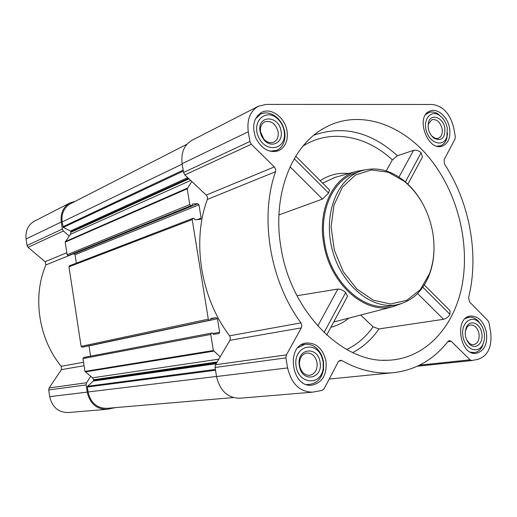 <?xml version="1.0" encoding="UTF-8"?>
<svg xmlns="http://www.w3.org/2000/svg" width="517" height="517" viewBox="0 0 517 517"><rect width="100%" height="100%" fill="white"/><g stroke="black" fill="none" stroke-linecap="round" stroke-linejoin="round"><path stroke-width="0.78" d="M281.002 247.604C271.871 195.71 291.407 145.652 324.23 128.1C359.147 108.111 404.333 124.377 432.432 161.847C458.579 196.182 470.186 245.536 461.733 287.084C453.222 328.502 424.179 359.334 387.317 360.278C342.021 362.895 290.703 311.299 281.002 247.604M407.861 184.136L422.473 156.974L421.116 152.812C418.957 150.68 416.431 149.865 413.522 150.382L397.405 155.733L392.364 159.882C366.094 135.448 330.402 128.63 303.033 146.033M360.685 315.04L373.074 326.847L378.942 328.928L443.56 319.299C446.449 318.504 448.562 316.831 449.906 314.278L450.12 310.795L424.308 284.957M335.197 177.344L322.608 183.134M278.934 214.93L322.498 199.071L328.605 193.074L329.471 190.004L295.737 156.231M400.959 303.763L392.92 306.704C365.092 314.775 329.852 283.872 323.713 243.475C317.587 209.844 332.793 177.809 356.161 171.437L364.763 169.88M326.699 335.022L347.566 296.235L345.653 292.538C343.301 290.27 340.709 289.113 337.879 289.068L296.984 295.724M386.231 170.927L392.364 159.882M449.583 128.19C447.787 116.874 437.46 107.691 430.041 111.052C414.705 116.228 427.785 152.379 442.623 145.962C448.472 143.177 450.792 137.251 449.583 128.19M486.439 332.315C483.712 321.361 478.367 315.945 470.405 316.049C453.887 317.58 459.923 356.148 476.299 353.298C484.319 351.069 487.699 344.07 486.439 332.315M325.975 361.06C322.944 348.736 316.404 342.719 306.348 342.997C285.552 344.994 291.284 388.273 312.035 385.159C322.472 382.599 327.119 374.567 325.975 361.06M287.051 131.072C285.145 117.592 271.089 107.129 261.55 112.415C253.55 117.857 251.669 126.484 255.902 138.297C261.951 149.226 269.57 153.349 278.766 150.66C285.468 147.093 288.234 140.559 287.051 131.072M453.79 128.113L455.309 136.52L455.038 138.937L444.09 159.824L444.523 164.115C469.759 202.638 479.337 254.939 468.551 297.773L469.669 302.077L487.88 320.598L489.024 322.931L490.588 331.571C492.294 346.5 488.138 355.748 478.109 359.315L471.847 360.556L470.069 359.838L451.276 341.317L449.376 340.58L448.026 341.401C433.815 359.548 415.746 369.965 393.825 372.647C376.686 374.36 359.367 370.34 341.879 360.595L340.296 360.259L338.254 361.803L324.114 388.778L322.136 390.374L312.539 392.177C299.75 391.886 291.439 383.801 287.601 367.936L285.927 357.887L286.392 354.869L301.495 327.565L301.792 324.986L300.939 322.879C269.861 280.964 259.398 217.172 275.548 171.728L275.684 169.576L274.559 167.185L251.301 144.243L249.892 141.496L248.27 131.757C246.79 119.666 250.144 111.168 258.345 106.263L266.119 104.408L432.322 104.479C443.069 105.927 450.223 113.811 453.79 128.113M115.575 407.603L106.832 409.322L68.192 412.547C58.35 412.463 52.191 407.163 49.71 396.642L48.708 389.973L49.154 387.957L61.4 369.655L84.064 365.713M69.097 255.469L68.141 255.611L67.126 254.739L65.2 242.118L69.252 236.075L63.397 231.009L62.324 229.057L61.245 222.013C60.334 213.243 63.261 206.871 70.028 202.89L34.471 221.134C28.047 224.901 25.249 230.853 26.063 238.99L27.046 245.523L28.054 247.326L45.095 261.718L45.916 264.937C32.261 296.519 38.51 338.758 61.232 366.307L61.4 369.655M312.539 392.177L239.733 398.245C227.68 398.025 219.945 390.781 216.52 376.512L215.059 367.471L215.531 364.75L229.916 340.315L301.34 327.881M220.203 356.814L213.353 350.513L210.755 334.441L211.531 333.09L212.474 332.954L213.534 334.396L218.885 333.601L219.654 332.257L217.457 318.731L216.268 317.671L210.949 318.407L210.419 320.075L209.488 320.21L208.286 319.144L192.195 219.615L193.015 218.355L193.927 218.284L194.987 219.77L200.551 219.324L201.132 218.122L198.967 204.803L197.772 203.692L192.434 204.028L191.981 205.592L190.967 205.676L189.758 204.558L187.212 188.802L191.788 181.454L206.49 195.303L207.453 197.113L207.375 199.407C191.665 240.857 200.79 298.206 229.593 335.804L230.414 338.047L229.916 340.315M218.814 359.173L92.511 377.804L84.93 371.387L82.972 358.559L83.664 357.473L211.498 333.097M90.585 356.155L88.995 345.789M210.419 320.075L82.933 347.075L82.125 347.191L81.111 346.358L68.968 266.791L69.485 265.809L192.77 218.407M76.342 263.172L75.049 254.707L74.034 253.841L72.903 253.937M233.219 397.579L106.793 408.352C96.879 408.262 90.637 402.801 88.071 391.97L87.321 387.02L87.567 386.289L93.428 381.035L93.577 379.717L92.511 377.804M106.832 409.322C96.433 409.212 89.893 403.48 87.205 392.119L86.106 384.913L86.559 382.742L90.714 376.35M70.028 202.89L75.34 201.255M69.252 236.075L70.538 234.285L70.9 231.648L70.454 231.021L63.307 227.422L62.124 221.955C61.252 213.586 64.05 207.511 70.506 203.724L186.934 144.243M191.788 181.454L184.847 174.933L183.548 172.465L182.126 163.676C180.86 152.754 184.117 144.98 191.885 140.365L258.345 106.263M396.759 304.791L390.619 305.909C363.574 312.055 330.609 281.933 324.715 243.378C318.905 211.395 332.677 180.659 354.584 173.285L360.452 171.166C336.334 179.541 322.867 215.686 332.496 250.551C341.84 285.5 371.736 309.812 396.759 304.791C411.933 301.443 422.816 291.355 429.414 274.54C432.458 266.345 433.989 257.472 434.015 247.914M290.05 166.842L322.498 199.071M294.244 158.738L328.605 193.074M422.822 287.213L449.906 314.278M417.594 293.514L443.56 319.299M413.522 150.382L398.975 177.066M421.116 152.812L405.399 181.913M345.653 292.538L324.049 332.541M337.879 289.068L317.735 326.001M421.458 201.475C416.579 193.164 410.731 186.23 403.906 180.666C389.708 169.518 375.226 166.351 360.452 171.166M432.619 231.79C428.515 210.652 419.113 193.843 404.41 181.37L388.286 172.219L371.374 169.931L355.496 175.005L342.493 187.122L333.976 205.107L331.1 226.95L334.299 250.06L343.23 271.612L356.769 288.977L373.209 300.157L390.548 304.002L406.801 300.312L420.224 289.753L429.491 273.68C434.164 260.82 435.211 246.861 432.619 231.79M269.855 151.203L276.808 150.363C282.372 147.532 285.093 142.272 284.964 134.575L284.66 131.803C283.678 126.439 281.319 121.876 277.584 118.122C271.948 112.971 266.249 111.646 260.497 114.134L255.366 118.962M284.169 131.124C283.322 126.452 281.267 122.49 278.017 119.22C266.539 107.452 251.094 121.178 258.539 137.057C265.538 153.11 285.649 150.027 284.434 133.535L284.169 131.124M281.074 131.176C278.947 115.058 257.24 114.742 260.012 131.156L261.35 135.732L263.89 139.745C271.225 148.928 283.478 142.627 281.074 131.176M441.983 117.501L437.867 113.863C434.668 111.918 431.611 111.498 428.683 112.609L425.704 114.619M437.052 146.169L440.613 145.691C443.521 144.566 445.576 142.201 446.766 138.595L447.586 133.121M447.302 128.229C446.093 122.4 443.386 118.057 439.185 115.207C430.415 109.404 422.253 120.299 426.732 132.203C430.894 144.217 443.941 146.957 446.921 136.701L447.302 128.229M444.853 128.274C443.295 117.359 430.758 112.751 428.483 122.432C427.333 128.946 429.252 134.271 434.248 138.414C441.68 141.412 445.215 138.033 444.853 128.274M481.676 325.788L478.122 320.857C475.194 318.026 472.086 316.831 468.783 317.264L465.222 318.653M470.476 352.148L474.36 352.555C477.669 352.09 480.287 350.112 482.219 346.61L484.074 340.974M484.196 332.715C483.389 328.515 481.695 325.096 479.11 322.446C471.381 314.388 460.679 323.138 462.889 336.056C464.744 349.033 477.76 354.636 482.665 344.826C484.448 341.317 484.959 337.278 484.196 332.715M481.779 333.148C480.325 323.241 469.992 319.067 466.463 327.119C464.201 333.058 465.074 338.583 469.074 343.689C475.155 350.726 483.964 343.262 481.779 333.148M306.665 384.577L310.271 384.241C317.49 382.994 321.929 377.972 323.59 369.164L323.474 361.415L321.736 355.534C317.781 347.463 312.165 343.721 304.888 344.303L297.934 347.728M323.125 361.57L321.613 356.459C314.704 339.669 293.294 346.965 296.008 365.687C298.296 384.499 321.051 386.315 323.222 368.311L323.125 361.57M320.062 362.12C318.078 346.707 298.38 347.463 299.052 363.218L299.601 367.322C303.298 383.407 323.364 377.992 320.062 362.12M278.12 131.796C275.658 123.576 271.179 120.267 264.691 121.883C261.421 123.744 260.019 127.046 260.497 131.783L263.735 138.957C266.946 142.395 270.301 143.448 273.803 142.123C277.299 140.217 278.734 136.772 278.12 131.796M317.031 362.585C315.448 356.103 312.01 352.911 306.73 353.008C302.174 354.093 299.744 357.59 299.453 363.509L299.912 366.934C301.754 372.595 305.03 375.394 309.741 375.316C315.196 373.927 317.632 369.687 317.031 362.585M466.599 339.856L469.772 343.618L471.704 344.529L473.669 344.671C477.876 343.475 479.653 339.779 478.994 333.581C477.559 327.804 474.742 324.935 470.548 324.96L468.712 325.62L467.148 326.996L465.274 331.403M431.32 135.59L434.758 138.104L436.678 138.504L438.481 138.213C441.55 136.727 442.765 133.593 442.132 128.823C440.174 121.934 436.742 118.904 431.818 119.731L428.425 123.951L428.057 126.516M397.405 155.733C371.019 131.9 343.191 125.043 313.922 135.163M378.942 328.928C371.872 339.249 363.128 347.127 352.71 352.575M348.723 173.531C338.428 172.471 328.928 174.875 320.223 180.743M348.846 318.097C343.469 322.537 337.472 325.594 330.867 327.28M373.074 326.847C365.965 336.935 357.176 344.49 346.713 349.511M187.212 188.802L65.2 242.118M189.758 204.558L67.126 254.739M192.195 219.615L68.968 266.791M208.286 319.144L81.111 346.358M210.755 334.441L82.972 358.559M213.353 350.513L84.93 371.387M215.511 370.256L87.321 387.02M216.513 376.46L88.071 391.97M49.71 396.642L87.205 392.119M48.708 389.973L86.106 384.913M49.154 387.957L86.559 382.742M61.232 366.307L83.541 362.268M45.916 264.937L73.052 253.925M45.095 261.718L66.822 252.735M28.054 247.326L63.397 231.009M27.046 245.523L62.324 229.057M26.063 238.99L61.245 222.013M183.173 170.125L62.861 226.789M182.197 164.096L62.124 221.955M215.369 369.403L87.567 386.289M216.125 363.742L93.428 381.035M216.675 362.811L93.667 380.312M217.159 361.99L93.577 379.717M213.702 351.159L85.221 371.897M219.654 332.257L212.985 333.523M217.457 318.731L89.014 345.899M216.268 317.671L210.619 318.879M210.393 320.081L82.914 347.075M209.488 320.21L82.125 347.191M201.132 218.122L197.229 219.602M198.967 204.803L75.049 254.707M197.772 203.692L74.034 253.841M191.878 205.617L68.929 255.54M190.967 205.676L68.141 255.611M187.341 188.123L65.323 241.568M190.689 180.427L70.538 234.285M189.035 178.869L70.991 232.23M188.485 178.352L70.9 231.648M187.742 177.654L70.454 231.021M183.328 171.101L63.307 227.422M417.387 366.21L471.678 360.562M419.623 365.131L470.069 359.838M447.735 341.776L451.276 341.317M338.874 360.963L341.879 360.595M216.52 376.512L287.601 367.936M215.059 367.471L285.927 357.887M215.531 364.75L286.392 354.869M229.593 335.804L300.939 322.879M207.375 199.407L275.548 171.728M206.257 195.064L274.307 166.92M184.847 174.933L251.301 144.243M183.548 172.465L249.892 141.496M182.126 163.676L248.27 131.757M382.981 360.226L387.317 360.278M321.057 130L324.23 128.1M356.161 171.437L333.762 177.751M392.92 306.704L333.698 322.013M211.531 333.09L83.664 357.473M191.981 205.592L69.019 255.514M417.368 366.223L471.847 360.556M329.213 379.051L393.469 372.679M404.41 181.37L403.906 180.666M429.491 273.68L429.414 274.54M273.7 151.714L276.808 150.363M257.505 115.634L260.497 114.134M278.017 119.22L277.584 118.122M284.434 133.535L284.964 134.575M438.532 146.434L440.613 145.691M426.667 113.423L428.683 112.609M439.185 115.207L437.867 113.863M446.921 136.701L446.766 138.595M472.047 352.814L474.36 352.555M466.528 317.606L468.783 317.264M479.11 322.446L478.122 320.857M482.665 344.826L482.219 346.61M301.385 344.826L304.888 344.303M321.613 356.459L321.736 355.534M323.222 368.311L323.59 369.164M263.735 138.957L263.89 139.745M260.497 131.783L260.012 131.156M299.912 366.934L299.601 367.322M299.453 363.509L299.052 363.218M468.35 342.39L469.074 343.689M466.166 328.547L466.463 327.119M433.24 137.302L434.248 138.414M428.425 123.951L428.483 122.432"/></g></svg>
